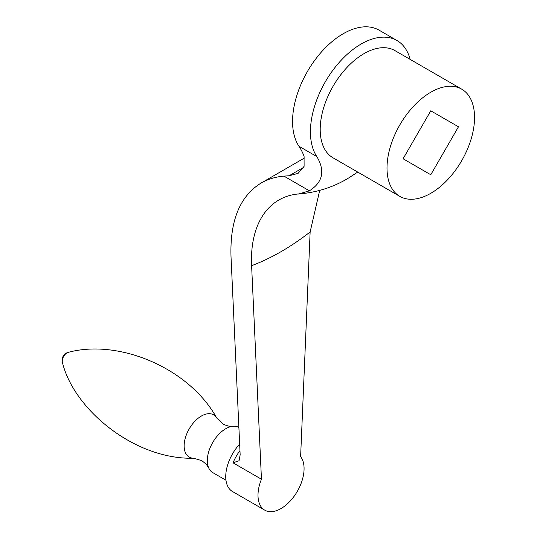 <?xml version="1.0" encoding="UTF-8"?>
<svg xmlns="http://www.w3.org/2000/svg" width="537" height="537" viewBox="0 0 537 537"><rect width="100%" height="100%" fill="white"/><g stroke="black" fill="none" stroke-linecap="round" stroke-linejoin="round"><path stroke-width="0.81" d="M238.891 427.506L238.777 427.445A26.065 15.049 120 0 0 232.642 426.297A26.065 15.049 120 0 0 225.748 428.734A26.065 15.049 120 0 0 208.658 467.841A26.065 15.049 120 0 0 212.719 472.587L225.983 480.246M319.696 190.407L310.138 231.964L300.619 456.618A32.576 18.808 -60 0 1 295.343 494.523A32.576 18.808 -60 0 1 264.748 510.15L232.501 491.53A32.576 18.808 -60 0 1 229.205 488.636A32.576 18.808 -60 0 1 239.656 444.159M264.748 510.15A32.576 18.808 -60 0 1 261.459 507.257A32.576 18.808 -60 0 1 261.459 479.226L251.611 265.681C249.658 224.547 268.003 196.367 299.008 193.904L309.399 190.823C322.811 182.265 325.288 170.853 316.837 156.589A71.676 41.383 -60 0 1 361.119 44.034A71.676 41.383 -60 0 1 396.957 40.49A71.676 41.383 -60 0 1 405.401 48.531A71.676 41.383 -60 0 1 410.134 59.379M396.957 40.49L379.075 30.166A71.676 41.383 120 0 0 312.702 63.158A71.676 41.383 120 0 0 298.955 146.265A110.77 63.95 -60 0 1 304.076 156.227L304.103 166.342L298.095 173.37L289.141 175.753L283.945 176.129C275.501 176.841 267.889 179.143 261.116 183.043C239.898 196.146 229.863 220.667 231.011 256.612L240.153 454.839L239.046 460.719L233.045 462.827L261.459 479.226M461.726 89.169L394.923 50.599A61.903 35.737 120 0 0 347.224 67.185A61.903 35.737 120 0 0 320.2 129.477A61.903 35.737 120 0 0 333.021 157.811L399.83 196.381A61.903 35.737 120 0 0 447.529 179.801A61.903 35.737 120 0 0 474.547 117.509A61.903 35.737 120 0 0 461.726 89.169A61.903 35.737 120 0 0 414.027 105.755A61.903 35.737 120 0 0 387.009 168.047A61.903 35.737 120 0 0 399.83 196.381M309.399 190.823L283.945 176.129M458.47 126.786L430.775 174.753L403.086 158.764L430.775 110.803L458.47 126.786L430.775 110.803M216.733 417.994A24.387 14.083 120 0 0 201.388 416.034A24.387 14.083 120 0 0 184.627 440.951A24.387 14.083 120 0 0 193.508 458.215C135.217 459.773 74.099 410.08 62.453 362.589A6.753 3.9 120 0 1 67.031 352.863A6.753 3.9 120 0 1 68.387 352.312C118.972 338.746 189.004 367.932 216.733 417.994L222.956 423.948C226.882 425.915 230.118 426.7 232.642 426.297M251.611 265.681A239.247 138.13 120 0 0 281.039 251.672A239.247 138.13 120 0 0 310.138 231.964M299.008 193.904A117.865 68.051 120 0 0 300.022 193.837L298.377 194.038M316.837 156.589L298.955 146.265M239.958 450.63A32.576 18.808 120 0 0 233.045 462.827M303.687 167.349L289.141 175.753M208.658 467.841L206.242 464.223L201.778 460.625L193.508 458.215M68.387 352.312A8.142 8.142 0 0 0 62.453 362.589M300.022 193.837C316.89 192.374 332.638 187.373 347.278 178.834L357.743 172.088M261.116 183.043L304.526 157.979"/></g></svg>
